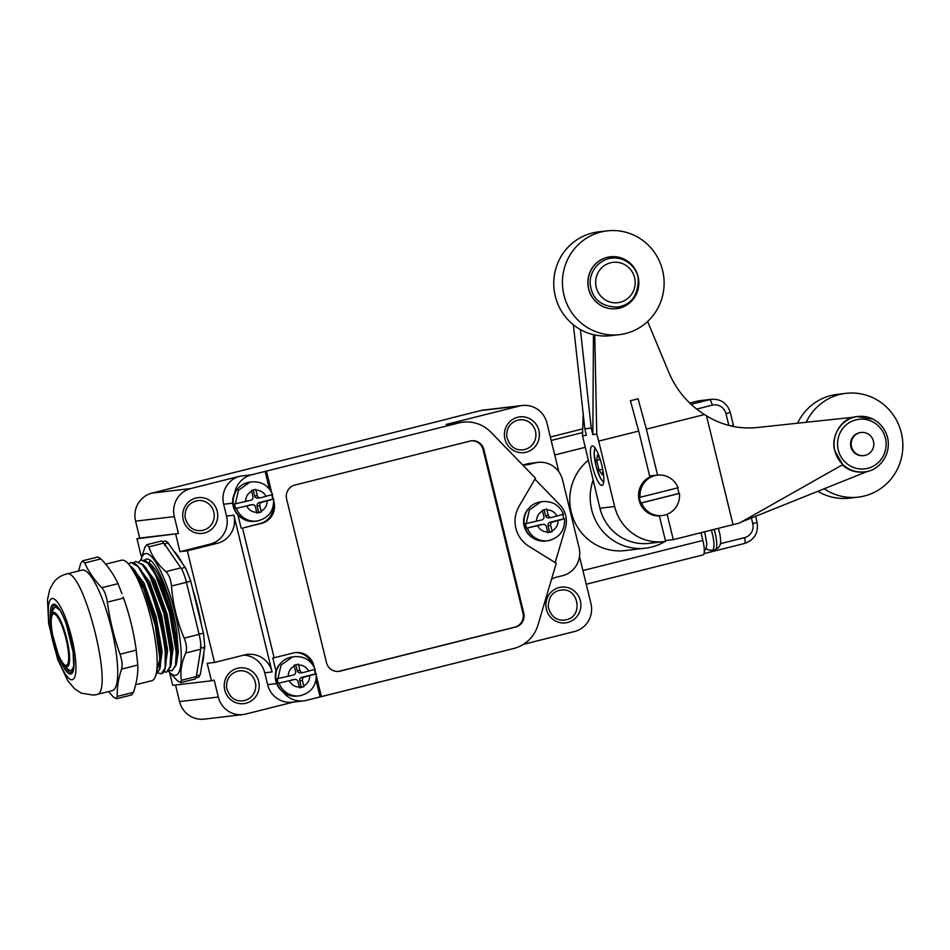<?xml version="1.0" encoding="UTF-8"?>
<svg xmlns="http://www.w3.org/2000/svg" width="950" height="950" viewBox="0 0 950 950"><rect width="100%" height="100%" fill="white"/><g stroke="black" fill="none" stroke-linecap="round" stroke-linejoin="round"><path stroke-width="1.43" d="M582.908 570.546L702.869 540.431L700.981 532.701M702.869 540.431A14.511 3.337 75.9 0 1 703.059 554.907A14.511 3.337 75.9 0 1 702.964 554.919L586.245 584.226L703.059 554.907M588.252 460.311A50.801 49.412 83.3 0 0 573.622 519.508A50.801 49.412 83.3 0 0 625.112 550.572L645.549 548.174A50.801 49.412 83.3 0 0 664.953 541.488M175.714 534.209L179.966 551.689L210.104 544.124A23.227 22.586 83.3 0 0 226.527 516.064L223.642 504.224A23.227 22.586 -96.7 0 1 240.065 476.176L190.748 488.561A23.227 22.586 83.3 0 0 174.325 516.61L178.446 533.52L136.954 538.757L141.087 555.679L141.811 555.833M449.849 418.416L152 493.109L190.748 488.561M523.391 644.361L574.513 631.524A23.227 22.586 83.3 0 0 590.936 603.476L579.5 556.581M558.837 471.794L546.951 423.059A23.227 22.586 83.3 0 0 522.334 405.496A23.227 22.586 83.3 0 0 519.543 406.006L446.12 424.448A34.829 33.879 -96.7 0 1 450.312 423.676L463.006 422.18A34.829 33.879 83.3 0 0 458.814 422.952L251.429 474.846A23.227 22.586 -96.7 0 0 234.674 493.204A18.869 18.359 -96.7 0 1 238.213 488.276M449.825 418.332L480.783 410.554A23.227 22.586 -96.7 0 1 483.574 410.044L522.334 405.496M178.446 533.52L139.697 538.068L135.577 521.158A23.227 22.586 -96.7 0 1 152 493.109M136.954 538.757L139.697 538.068M179.966 551.689L187.316 550.834L214.534 662.459L207.183 663.326L211.446 680.794L172.698 685.342L169.623 672.731M174.04 551.297A61.536 14.143 75.9 0 1 182.257 563.243M192.767 589.38A61.536 14.143 75.9 0 1 201.4 624.815M203.846 652.46A61.536 14.143 75.9 0 1 201.887 664.762M211.446 680.794L214.178 680.105L218.31 697.027A23.227 22.586 83.3 0 0 242.927 714.578L204.179 719.126A23.227 22.586 -96.7 0 1 179.55 701.575L175.524 685.009M551.511 579.274A23.227 22.586 -96.7 0 1 557.009 577.077L562.638 575.664A23.227 22.586 83.3 0 0 579.061 547.604L562.566 479.952A23.227 22.586 83.3 0 0 537.938 462.389L530.599 463.256A23.227 22.586 83.3 0 0 527.808 463.766L523.082 464.954M242.927 714.578A23.227 22.586 83.3 0 0 245.717 714.068L293.657 702.038M463.006 422.18A34.829 33.879 83.3 0 1 491.019 432.298L535.503 478.218L519.044 506.338A29.023 28.239 83.3 0 0 528.77 546.202L556.249 563.291L537.985 624.969A34.829 33.879 83.3 0 1 513.796 648.47L306.399 700.352A23.227 22.586 -96.7 0 1 303.608 700.874L292.256 702.204A23.227 22.586 -96.7 0 1 267.627 684.641L264.741 672.802A23.227 22.586 83.3 0 0 243.758 655.12M537.938 462.389A23.227 22.586 83.3 0 0 535.147 462.899L529.518 464.312A23.227 22.586 -96.7 0 1 526.727 464.835A23.227 22.586 -96.7 0 1 522.631 464.93M534.945 479.18L559.752 504.782A23.227 22.586 83.3 0 1 565.404 527.986L555.156 562.614M532.617 537.747A18.869 18.359 -96.7 0 1 529.126 507.977M320.103 696.92L316.029 680.236M311.754 663.48A17.421 16.946 83.3 0 0 294.738 652.674M280.82 663.053A18.869 18.359 -96.7 0 0 276.022 671.187L272.793 657.934L274.134 657.78L242.523 528.105L261.701 523.296A17.421 16.946 83.3 0 0 274.016 502.253L273.802 502.277M284.311 692.823A18.869 18.359 -96.7 0 1 283.147 692.039A23.227 22.586 -96.7 0 0 303.608 700.874M242.523 528.105L260.371 523.45A17.421 16.946 83.3 0 0 273.196 506.504M269.42 489.024L265.121 471.402M241.704 518.047A18.869 18.359 -96.7 0 1 237.963 515.019L241.193 528.271M563.481 514.271C559.514 505.305 552.686 501.066 542.984 501.564L540.977 501.802A19.736 19.202 83.3 0 0 524.21 523.64A19.736 19.202 83.3 0 0 545.585 541.013L547.58 540.776A19.736 19.202 83.3 0 0 549.955 540.336M315.174 669.346C311.208 660.381 304.38 656.141 294.678 656.64L292.671 656.877A19.736 19.202 83.3 0 0 275.904 678.716A19.736 19.202 83.3 0 0 297.279 696.089L299.286 695.851A19.736 19.202 83.3 0 0 301.649 695.412M272.567 494.57C268.601 485.604 261.772 481.365 252.071 481.864L250.064 482.101A19.736 19.202 83.3 0 0 233.296 503.939A19.736 19.202 83.3 0 0 254.671 521.312L256.678 521.075A19.736 19.202 83.3 0 0 259.041 520.636M276.022 671.187A18.869 18.359 83.3 0 0 283.147 692.039M234.674 493.204A18.869 18.359 83.3 0 0 237.963 515.019M321.433 696.766L316.421 676.198M315.851 673.871L314.794 669.512M314.236 667.209L313.88 665.748A17.421 16.946 83.3 0 0 293.312 652.971L274.134 657.78M266.463 471.247L271.629 492.433M272.187 494.748L273.256 499.106M273.814 501.422L274.016 502.253M523.759 613.059L483.894 449.564A11.614 11.293 83.3 0 0 470.191 441.037L294.832 485.058A11.614 11.293 83.3 0 0 286.627 499.094L326.479 662.589A11.614 11.293 83.3 0 0 340.183 671.116L515.541 627.083A11.614 11.293 83.3 0 0 523.759 613.059L522.951 613.154L483.099 449.659A11.614 11.293 83.3 0 0 471.188 440.836M338.39 671.413A11.614 11.293 83.3 0 0 339.387 671.211L514.746 627.178A11.614 11.293 83.3 0 0 522.951 613.154M226.527 516.064L233.878 515.209A23.227 22.586 -96.7 0 1 217.455 543.258L187.316 550.834M214.534 662.459L244.672 654.894A23.227 22.586 -96.7 0 1 247.463 654.384A23.227 22.586 -96.7 0 1 272.092 671.935L233.878 515.209M542.984 501.564L540.609 502.004L529.411 509.948L526.229 523.557L525.564 523.64A19.736 19.202 83.3 0 0 526.668 528.153L527.333 528.069A19.736 19.202 83.3 0 0 547.58 540.776C559.253 538.187 564.918 530.848 564.573 518.783L552.769 521.954A2.897 2.826 83.3 0 0 550.715 525.457L552.223 531.668L549.563 531.976L548.043 525.778A2.897 2.826 -96.7 0 1 550.097 522.263L563.671 518.854A19.736 19.202 83.3 0 0 562.649 514.591M563.671 518.854L564.336 518.783M547.758 532.428L549.563 531.976M526.229 523.557L541.809 519.923A2.897 2.826 83.3 0 0 543.863 516.408L542.343 510.209L546.725 509.105L548.245 515.316A2.897 2.826 83.3 0 0 551.321 517.501L548.649 517.821A2.897 2.826 -96.7 0 1 545.573 515.624L544.136 509.758M526.668 528.153L540.229 524.744A2.897 2.826 -96.7 0 1 540.586 524.673L543.258 524.364A2.897 2.826 83.3 0 0 542.901 524.424L527.333 528.069M299.452 687.503L301.257 687.052L299.737 680.853A2.897 2.826 -96.7 0 1 301.791 677.338L315.364 673.93A19.736 19.202 83.3 0 0 314.355 669.655M278.362 683.228L294.607 679.499L278.362 683.228A19.736 19.202 83.3 0 1 277.257 678.716L293.502 674.999A2.897 2.826 83.3 0 0 295.557 671.484L294.037 665.285L298.419 664.181L299.939 670.391A2.897 2.826 83.3 0 0 303.014 672.576L300.342 672.897A2.897 2.826 -96.7 0 1 297.267 670.7L295.842 664.834M291.935 679.82A2.897 2.826 -96.7 0 1 292.279 679.749L294.951 679.44A2.897 2.826 83.3 0 0 294.607 679.499M256.856 512.727L258.649 512.276L257.129 506.077A2.897 2.826 -96.7 0 1 259.184 502.562L272.757 499.166A19.736 19.202 83.3 0 0 271.748 494.891M235.754 508.452L251.999 504.735L235.754 508.452A19.736 19.202 83.3 0 1 234.65 503.939L250.895 500.223A2.897 2.826 83.3 0 0 252.949 496.707L251.429 490.509L255.811 489.416L257.331 495.615A2.897 2.826 83.3 0 0 260.407 497.812L257.735 498.121A2.897 2.826 -96.7 0 1 254.659 495.924L253.234 490.058M249.328 505.044A2.897 2.826 -96.7 0 1 249.672 504.984L252.344 504.664A2.897 2.826 83.3 0 0 251.999 504.735M543.258 524.364A2.897 2.826 83.3 0 1 546.333 526.561L547.841 532.76L552.223 531.668M563.231 514.271L551.677 517.441A2.897 2.826 83.3 0 1 551.321 517.501M301.257 687.052L303.917 686.731L302.409 680.533A2.897 2.826 83.3 0 1 304.463 677.029L316.267 673.859C316.611 685.924 310.947 693.262 299.286 695.851A19.736 19.202 83.3 0 1 279.027 683.145M303.917 686.731L299.535 687.836L298.027 681.637A2.897 2.826 83.3 0 0 294.951 679.44M303.014 672.576A2.897 2.826 83.3 0 0 303.371 672.517L314.937 669.346M252.344 504.664A2.897 2.826 83.3 0 1 255.419 506.861L256.928 513.059L261.309 511.967L258.649 512.276M259.184 502.562L261.856 502.253A2.897 2.826 83.3 0 0 259.813 505.756L261.309 511.967M261.856 502.253L273.659 499.082C274.004 511.147 268.339 518.486 256.678 521.075A19.736 19.202 83.3 0 1 236.419 508.369M260.407 497.812A2.897 2.826 83.3 0 0 260.763 497.741L272.329 494.57M315.364 673.93L316.029 673.859M272.757 499.166L273.422 499.082M593.109 480.237A50.801 49.412 83.3 0 0 645.549 548.174M665.523 541.144A50.801 49.412 83.3 0 0 666.627 540.431M640.134 497.301L678.098 487.766A20.318 19.76 83.3 0 0 640.134 497.301L639.469 497.372A20.318 19.76 83.3 0 0 640.846 503.013L641.511 502.93A20.318 19.76 83.3 0 0 679.476 493.406L678.811 493.478A20.318 19.76 83.3 0 0 677.469 487.92M640.846 503.013L678.811 493.478M641.511 502.93L679.476 493.406M714.139 529.388A16.839 3.871 75.9 0 1 715.789 549.302A16.839 3.871 75.9 0 1 715.291 549.599L712.559 550.288C714.792 548.174 714.412 541.441 711.408 530.076M715.789 549.302L718.544 547.628C720.005 544.552 721.632 545.787 719.874 533.864M718.604 529.352L718.627 529.423A13.644 3.135 75.9 0 1 719.732 533.936M834.836 450.775L842.733 464.645L739.658 522.963L733.032 524.649L706.503 415.839C722.309 425.434 739.207 429.329 757.209 427.524L853.777 417.204C840.845 419.211 830.431 437.677 834.836 450.775M887.478 437.57A27.871 27.111 83.3 0 0 857.921 416.492A27.871 27.111 83.3 0 0 834.872 450.775A27.871 27.111 83.3 0 0 864.417 471.841L863.621 471.936A27.871 27.111 -96.7 0 1 842.294 464.906M857.221 416.575L853.717 416.955M857.316 416.563A27.871 27.111 83.3 0 0 857.126 416.587A27.871 27.111 83.3 0 0 853.777 417.204M868.003 471.176L741.344 522.013M863.859 455.549L863.194 455.62A11.614 11.293 -96.7 0 1 850.879 446.844A11.614 11.293 -96.7 0 1 860.486 432.559L861.151 432.476A11.614 11.293 -96.7 0 1 873.727 442.7A11.614 11.293 -96.7 0 1 851.544 446.761A11.614 11.293 -96.7 0 1 861.151 432.476M573.384 324.805L584.832 428.818L586.423 435.326L582.481 435.789L599.937 508.238A46.443 45.184 83.3 0 0 649.182 543.352L663.884 541.631A46.443 45.184 83.3 0 0 665.594 541.393L659.383 515.945A20.461 19.903 -96.7 0 1 649.883 476.995L638.697 431.074L598.69 441.109L614.638 506.516A46.443 45.184 83.3 0 0 663.884 541.631M583.193 413.915L582.481 435.789M594.759 334.958L596.778 434.114L598.69 441.109M596.778 434.114L592.836 434.577L591.244 428.07L584.832 428.818M601.92 485.391A20.318 4.667 -104.1 0 0 602.062 485.367A20.318 4.667 -104.1 0 0 601.647 464.514A20.318 4.667 -104.1 0 0 592.171 445.942A20.318 4.667 -104.1 0 0 592.515 466.497A20.318 4.667 -104.1 0 0 601.92 485.391M600.044 458.945L597.479 455.204L596.659 460.322L599.034 470.084L602.229 474.727L602.918 470.452M599.034 470.084L602.68 469.169M596.659 460.322L600.198 459.432M591.244 428.07L580.403 329.555M593.453 334.673L592.836 434.577M706.503 415.839A87.079 84.716 -96.7 0 1 704.461 414.556C688.334 404.296 676.495 390.331 668.931 372.637L647.615 321.504M704.461 414.556L646.368 429.139L638.079 398.798L630.408 400.722L638.697 431.074M646.368 429.139L657.554 475.059A20.461 19.903 -96.7 0 1 658.849 475.059M667.114 514.271L673.301 539.648L733.032 524.649M657.554 475.059L649.646 475.997M673.301 539.648L665.392 540.574M607.181 230.874L598.5 231.883A52.25 50.825 83.3 0 0 592.218 233.035A52.25 50.825 83.3 0 0 554.598 292.956A52.25 50.825 83.3 0 0 610.684 335.671L619.364 334.649A52.25 50.825 83.3 0 0 663.753 276.83A52.25 50.825 83.3 0 0 607.181 230.874A52.25 50.825 83.3 0 0 600.911 232.026A52.25 50.825 83.3 0 0 563.279 291.935A52.25 50.825 83.3 0 0 619.364 334.649M610.304 256.809A26.125 25.412 83.3 0 0 610.232 256.809A26.125 25.412 83.3 0 0 607.097 257.391A26.125 25.412 83.3 0 0 588.276 287.351A26.125 25.412 83.3 0 0 616.324 308.702A26.125 25.412 83.3 0 0 616.384 308.702M607.228 257.379A26.125 25.412 83.3 0 0 588.406 287.327A26.125 25.412 83.3 0 0 616.455 308.691A26.125 25.412 83.3 0 0 638.649 279.787A26.125 25.412 83.3 0 0 610.363 256.797A26.125 25.412 83.3 0 0 607.228 257.379M824.208 488.787A52.25 50.825 83.3 0 0 858.111 497.135A52.25 50.825 83.3 0 0 902.5 439.316A52.25 50.825 83.3 0 0 845.928 393.348A52.25 50.825 83.3 0 0 806.265 422.156M817.903 491.328A52.25 50.825 83.3 0 0 849.431 498.156L858.111 497.135M845.928 393.348L837.247 394.369A52.25 50.825 83.3 0 0 797.62 423.106M180.761 682.611L181.391 680.307C180.025 671.911 181.474 662.815 185.737 653.006C187.138 649.266 186.616 644.302 184.169 638.127C177.116 621.466 172.888 604.105 171.475 586.043C170.81 579.441 168.946 574.631 165.906 571.639L180.856 567.874A17.421 4.002 75.9 0 1 186.426 582.291L199.12 634.374A17.421 4.002 75.9 0 1 200.688 649.254L196.341 676.554A17.421 4.002 75.9 0 1 195.011 679.024L180.761 682.611L177.389 680.77L168.459 671.27M140.778 560.203L144.851 547.319L146.894 544.659L161.144 541.084A17.421 4.002 75.9 0 1 163.816 543.091L180.856 567.874M147.012 544.635L148.865 546.844L163.816 543.091M165.906 571.639C157.391 564.074 151.715 555.809 148.865 546.844M168.566 671.163A62.7 14.416 -104.1 0 0 177.638 624.946A62.7 14.416 -104.1 0 0 145.694 553.565A62.7 14.416 -104.1 0 0 140.956 560.132M144.186 560.607C145.694 558.624 147.678 558.505 150.112 560.227C153.852 562.507 158.472 570.273 163.958 583.502C170.276 600.163 174.527 616.289 176.724 631.881L178.351 652.353L176.261 664.43M131.611 566.865L144.127 583.288L156.168 617.061L162.153 651.617L159.481 670.023M137.097 565.487L149.613 581.911L161.643 615.683L167.639 650.239L164.956 668.646M142.571 564.11L155.088 580.533L167.129 614.306L173.114 648.862L170.442 667.268M148.058 562.732L149.114 563.243C158.211 567.768 172.092 603.001 176.724 631.881M128.416 563.92L130.708 562.721C147.844 557.033 177.65 675.343 160.657 673.657L158.27 673.028M165.11 668.052L165.252 646.867L159.469 616.384L149.435 586.435L138.225 566.687L140.576 569.371L151.145 587.967L160.586 616.111L166.048 644.717L165.917 664.561L165.11 668.052L161.607 673.455L160.657 673.657M133.546 562.934L135.767 561.426L142.12 564.383L149.601 575.273L163.946 613.605L170.774 653.79L169.991 666.829L166.499 672.22L163.756 671.65M139.032 561.557L141.253 560.049L147.559 562.97L155.099 573.931L169.433 612.227L176.261 652.424L175.477 665.463L171.974 670.842L169.231 670.273M141.253 560.049L145.481 560.666L151.537 566.628L162.106 585.212L171.546 613.356L177.009 641.974L176.866 661.818L176.059 665.297L171.974 670.842M149.186 563.932L160.396 583.692L170.43 613.641L176.213 644.124L176.059 665.297M96.461 694.592L112.349 690.602A62.118 14.286 -104.1 0 0 111.293 627.784A62.118 14.286 -104.1 0 0 82.519 570.036A62.118 14.286 -104.1 0 0 82.092 570.107L66.203 574.097C60.954 575.534 56.762 578.301 53.616 582.398L49.733 589.416L47.5 599.592L48.664 623.604L57.712 659.502L67.889 680.913L74.587 688.774L81.344 693.179L93.599 695.115L96.461 694.592C115.259 693.832 83.137 565.879 66.203 574.097M138.225 566.687L131.29 562.578L130.292 562.792M130.435 566.449L143.699 588.739L155.147 625.029L159.885 658.932L155.942 674.832L159.624 669.418L159.778 648.232L153.983 617.726L143.961 587.812L132.739 568.053L129.307 564.965M154.719 636.904L155.954 645.204M135.09 570.748L145.659 589.321L155.111 617.464L160.562 646.083L160.431 665.938L159.624 669.418M143.699 565.309L146.062 568.005L156.619 586.589L166.072 614.721L171.523 643.328L171.392 663.171L170.584 666.663L170.739 645.477L164.944 614.994L154.909 585.058L143.699 565.309L135.767 561.426M166.499 672.22L170.584 666.663M78.506 571.009L80.702 563.421L82.591 560.809L84.716 562.958C88.635 571.651 94.311 579.916 101.757 587.741C104.441 590.817 106.305 595.626 107.326 602.146C109.796 619.946 114.036 637.307 120.021 654.229C122.111 660.488 122.633 665.451 121.588 669.109C118.382 678.656 116.933 687.752 117.242 696.409L116.351 698.784L113.24 696.884L108.514 691.564M101.757 587.741L117.966 583.668C114.048 574.964 108.371 566.699 100.938 558.885L97.826 556.985L82.591 560.809M135.66 684.748L151.798 680.699A62.118 14.286 -104.1 0 0 150.528 616.977A62.118 14.286 -104.1 0 0 121.552 560.203L105.652 564.193M117.242 696.409L133.463 692.336L131.694 694.925L116.351 698.784M133.463 692.336C136.669 682.789 138.118 673.693 137.809 665.047L135.862 647.472C133.333 630.23 129.105 613.415 123.191 597.028L123.548 598.084C129.532 614.994 133.76 632.356 136.242 650.156L120.021 654.229M117.966 583.668L121.968 593.655M59.874 610.054L55.183 606.789L52.939 610.114L51.632 615.291C50.671 619.614 50.92 625.777 52.369 633.793L58.164 654.36C61.417 661.485 63.413 665.083 64.149 665.166A27.977 6.436 -104.1 0 0 66.975 666.781A27.977 6.436 -104.1 0 0 66.785 638.863A27.977 6.436 -104.1 0 0 53.723 612.441A27.977 6.436 -104.1 0 0 51.632 615.291M64.149 665.166L67.747 669.121L71.309 670.985L73.898 665.903M751.414 518.059L752.768 523.616A11.614 11.293 -96.7 0 1 744.562 537.641L720.385 543.709M755.606 516.372L757.079 522.393L752.768 523.616M691.054 404.32L709.555 399.677L697.526 401.09L689.712 403.049L697.49 401.09A5.807 1.33 -104.1 0 0 697.454 401.102L699.616 400.698A17.421 16.946 83.3 0 0 697.526 401.09A5.807 1.33 -104.1 0 0 697.49 401.09M696.635 409.082L712.262 405.151A5.807 1.33 75.9 0 0 709.555 399.677A17.421 16.946 -96.7 0 1 711.645 399.285L699.616 400.698M712.262 405.151A11.614 11.293 -96.7 0 1 725.966 413.678L728.84 425.434M711.645 399.285C721.097 398.952 727.308 403.346 730.277 412.454L725.966 413.678M730.277 412.454L733.364 425.149L730.799 425.921M554.741 454.967L585.093 447.355M757.079 522.393C758.611 532.879 754.466 539.885 744.634 543.436L703.998 553.636L744.634 543.436A5.807 1.33 -104.1 0 0 744.634 543.436A5.807 1.33 -104.1 0 0 744.562 537.641M550.359 437.012L582.706 428.889L550.359 437M551.202 440.456L582.587 432.582M519.543 406.006L480.783 410.554M240.065 476.176L251.429 474.846M446.12 424.448L458.814 422.952M174.325 516.61L135.577 521.158M566.295 619.732C583.787 616.348 578.514 587.053 560.963 590.092C552.876 591.244 548.625 596.814 548.221 606.789C550.798 616.301 556.225 620.73 564.49 620.077L566.295 619.732M567.661 622.476A18.003 17.504 83.3 0 0 575.973 592.574A18.003 17.504 83.3 0 0 546.559 599.961A18.003 17.504 83.3 0 0 567.661 622.476M517.631 417.264A18.003 17.504 83.3 0 0 509.307 447.165A18.003 17.504 83.3 0 0 538.733 439.779A18.003 17.504 83.3 0 0 517.631 417.264M195.961 498.014A18.003 17.504 83.3 0 0 187.637 527.927A18.003 17.504 83.3 0 0 217.063 520.541A18.003 17.504 83.3 0 0 195.961 498.014M237.464 668.278A18.003 17.504 83.3 0 0 229.152 698.191A18.003 17.504 83.3 0 0 258.566 690.804A18.003 17.504 83.3 0 0 237.464 668.278M523.889 464.978L529.518 464.312M527.808 463.766L535.147 462.899M276.616 683.584L267.627 684.641M218.31 697.027L179.55 701.575M483.894 449.564L483.099 449.659M515.541 627.083L514.746 627.178M340.183 671.116L339.387 671.211M232.726 503.168L223.642 504.224M264.741 672.802L272.092 671.935M210.104 544.124L217.455 543.258M261.701 523.296L260.371 523.45M542.901 524.424L540.229 524.744M552.033 530.86A11.032 10.735 83.3 0 0 558.018 520.636M537.664 525.742A11.032 10.735 83.3 0 0 547.651 531.952M556.914 516.123A11.032 10.735 83.3 0 0 546.927 509.912M542.545 511.017A11.032 10.735 83.3 0 0 536.56 521.241M303.727 685.936A11.032 10.735 83.3 0 0 309.712 675.711M289.358 680.818A11.032 10.735 83.3 0 0 299.345 687.028M308.608 671.199A11.032 10.735 83.3 0 0 298.621 664.988M294.239 666.092A11.032 10.735 83.3 0 0 288.254 676.305M246.751 506.041A11.032 10.735 83.3 0 0 256.738 512.264M251.631 491.316A11.032 10.735 83.3 0 0 245.646 501.541M261.119 511.159A11.032 10.735 83.3 0 0 267.104 500.935M266.012 496.423A11.032 10.735 83.3 0 0 256.013 490.212M550.097 522.263L552.769 521.954M548.043 525.778L550.715 525.457M548.245 515.316L545.573 515.624M301.791 677.338L304.463 677.029M299.737 680.853L302.409 680.533M299.939 670.391L297.267 670.7M294.678 656.64L292.303 657.079L281.117 665.024L277.923 678.633M252.071 481.864L249.696 482.303L238.509 490.247L235.327 503.856M257.129 506.077L259.813 505.756M257.331 495.615L254.659 495.924M519.46 419.829L517.667 420.149C510.055 422.714 506.409 428.165 506.718 436.513C509.414 446.12 514.841 450.561 522.975 449.801A15.093 14.677 83.3 0 0 535.669 432.167A15.093 14.677 83.3 0 0 517.643 420.161M195.997 500.911C188.385 503.464 184.739 508.915 185.048 517.275C187.756 526.882 193.171 531.311 201.317 530.563A15.093 14.677 83.3 0 0 213.999 512.929A15.093 14.677 83.3 0 0 195.985 500.911L197.79 500.579M237.512 671.175C229.888 673.728 226.243 679.179 226.551 687.539C229.259 697.146 234.674 701.575 242.82 700.827A15.093 14.677 83.3 0 0 255.502 683.193A15.093 14.677 83.3 0 0 237.488 671.175L239.305 670.842M885.4 438.176A24.961 24.284 83.3 0 0 844.942 426.051A24.961 24.284 83.3 0 0 855.178 468.041A24.961 24.284 83.3 0 0 885.4 438.176M614.638 506.516L599.937 508.238M595.413 448.471A17.124 3.942 -104.1 0 0 596.03 465.928A17.124 3.942 -104.1 0 0 603.725 481.603M610.601 262.782A20.318 19.76 83.3 0 0 601.207 296.543A20.318 19.76 83.3 0 0 634.434 288.206A20.318 19.76 83.3 0 0 610.601 262.782M64.481 665.523A34.829 8.004 -104.1 0 0 71.487 672.719A34.829 8.004 -104.1 0 0 71.725 672.671L73.779 667.256L73.091 652.116L66.441 624.708C63.959 617.643 61.465 612.299 58.983 608.677L54.767 605.102A34.829 8.004 -104.1 0 0 51.751 614.828M171.475 586.043L186.426 582.291M184.169 638.127L199.12 634.374M185.737 653.006L200.688 649.254M181.391 680.307L196.341 676.554M57.321 652.151A35.993 8.277 -104.1 0 0 72.366 672.932A35.993 8.277 -104.1 0 0 69.374 634.101A35.993 8.277 -104.1 0 0 53.627 604.212A35.993 8.277 -104.1 0 0 51.763 629.992M72.046 679.749A41.8 9.607 -104.1 0 0 65.538 617.892A41.8 9.607 -104.1 0 0 48.866 619.839A41.8 9.607 -104.1 0 0 72.046 679.749M148.022 563.528L149.114 563.255L150.112 560.227M84.716 562.958L100.938 558.885M121.588 669.109L137.809 665.047M107.326 602.146L123.548 598.084M66.227 665.428A26.481 6.092 -104.1 0 0 66.049 638.994A26.481 6.092 -104.1 0 0 53.687 613.997A26.481 6.092 -104.1 0 0 53.865 640.431A26.481 6.092 -104.1 0 0 66.227 665.428M169.005 544.338C167.295 542.343 165.834 542.711 164.623 545.442M162.652 541.702L165.549 540.966L167.758 542.355L185.761 568.361A2.328 1.924 145.5 0 0 181.759 569.371M186.307 582.231L190.748 581.127L185.761 568.361M203.383 633.211L199.108 634.303M204.689 645.62C204.107 648.268 202.647 648.636 200.308 646.712M190.748 581.127L203.454 633.211L204.796 646.534L200.45 673.823A2.328 1.995 -171 0 1 196.614 674.88M704.686 531.763L706.847 544.255L705.85 549.171L704.306 551.249M733.364 425.149L733.721 426.55M658.492 515.957L662.174 515.529M649.669 476.081L657.436 475.166M718.77 529.352L718.461 528.307M706.159 548.459L708.688 550.062L712.559 550.288M857.126 416.587L872.943 419.128C880.472 423.071 885.352 429.21 887.561 437.57C891.824 456.297 877.218 471.461 864.417 471.841M594.985 447.866L594.106 453.031L596.018 466.022L600.483 478.313L603.642 482.339M608.546 258.673C593.227 263.114 588.371 278.362 590.651 286.793C593.121 299.725 601.908 306.506 617.025 307.159C631.156 304.914 638.234 295.533 638.258 279.015C637.153 266.665 623.402 254.921 608.546 258.673M135.09 570.736L132.739 568.053M71.309 670.985L73.162 670.51M55.183 606.789L57.047 606.326M200.45 673.823L198.966 677.053L196.056 677.778"/></g></svg>
